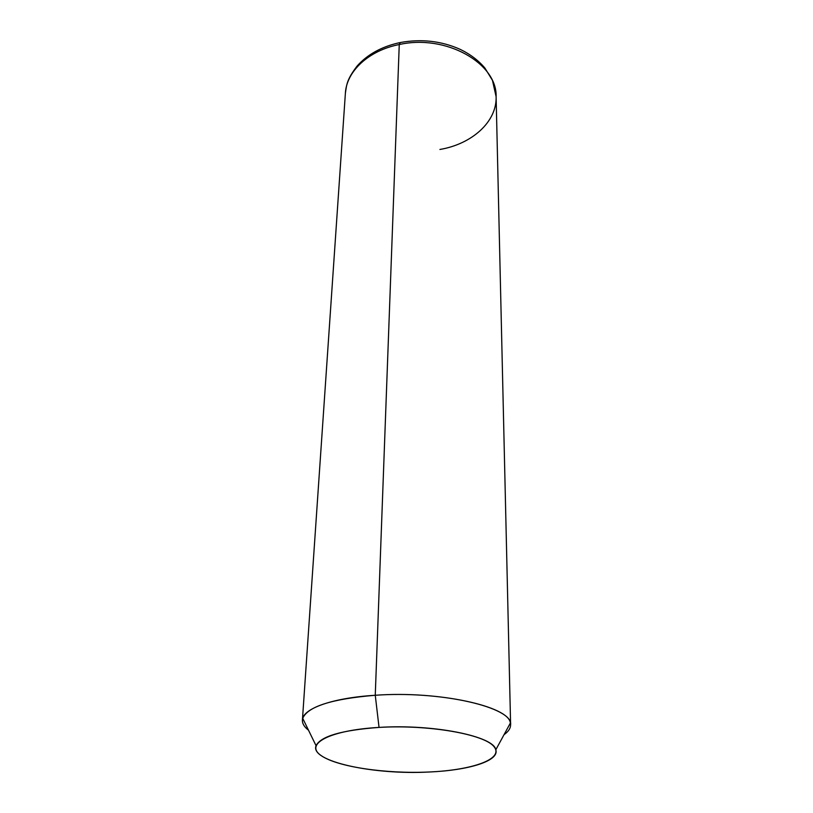<?xml version="1.0" encoding="UTF-8"?>
<svg xmlns="http://www.w3.org/2000/svg" width="813" height="813" viewBox="0 0 813 813"><rect width="100%" height="100%" fill="white"/><g stroke="black" fill="none" stroke-linecap="round" stroke-linejoin="round"><path stroke-width="1.22" d="M439.914 149.46C471.794 144.114 496.967 121.92 496.113 96.706C497.393 63.434 446.022 33.943 399.254 44.532L400.321 42.52L399.254 44.532C368.441 50.528 346.429 71.514 345.383 93.292C346.429 71.514 368.441 50.528 399.254 44.532L375.26 695.267L399.254 44.532C446.022 33.943 497.393 63.434 496.113 96.706L510.605 724.779C513.47 707.564 441.134 690.44 375.26 695.267C331.999 697.91 302.487 708.763 302.416 720.054C302.233 723.54 304.265 726.924 308.513 730.216C303.544 726.365 301.613 722.401 302.721 718.336C307.741 706.558 331.917 698.875 375.26 695.267L379.041 727.411C341.795 730.165 320.789 736.263 316.054 745.684C309.489 761.456 373.878 775.135 429.538 771.984C468.888 770.307 499.568 760.877 495.818 749.759C493.989 736.293 433.238 723.875 379.041 727.411L375.26 695.267C438.522 690.654 509.08 706.314 510.371 723.052C511.296 727.157 509.192 731.029 504.05 734.647M429.538 771.984C386.266 774.067 337.049 766.944 320.993 755.47C304.235 744.058 329.417 730.206 379.041 727.411C428.522 724.444 484.101 734.2 493.908 746.527C504.487 758.824 472.922 770.063 429.538 771.984M495.818 749.759L510.371 723.052M316.054 745.684L302.721 718.336M399.6 42.672C381.693 46.605 367.547 54.38 357.161 65.975C346.602 79.837 346.684 84.664 345.383 93.292L302.416 720.054M496.113 96.706L492.465 80.365L484.924 68.079C478.471 60.436 470.209 54.197 460.128 49.329C441.388 40.985 421.449 38.719 400.321 42.52"/></g></svg>
